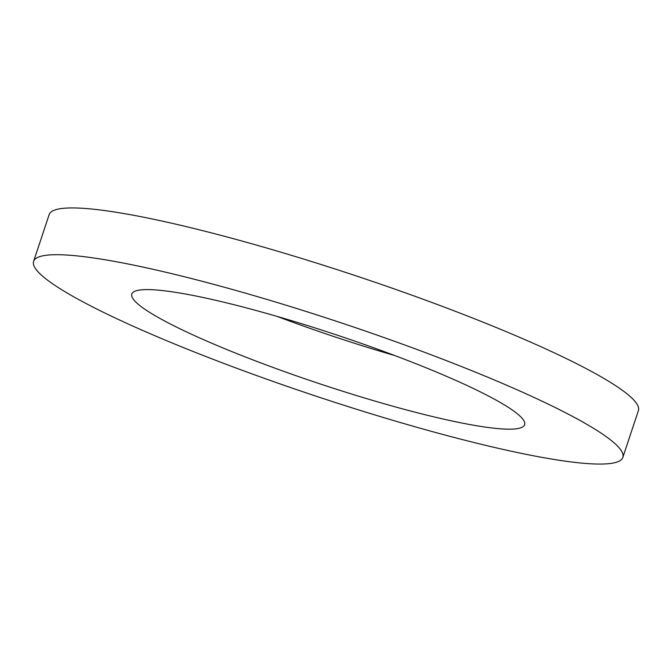 <?xml version="1.0" encoding="UTF-8"?>
<svg xmlns="http://www.w3.org/2000/svg" width="672" height="672" viewBox="0 0 672 672"><rect width="100%" height="100%" fill="white"/><g stroke="black" fill="none" stroke-linecap="round" stroke-linejoin="round"><path stroke-width="1.01" d="M376.832 348.919A206.993 25.83 18.4 0 1 524.63 424.721A206.993 25.83 18.4 0 1 279.611 369.852A206.993 25.83 18.4 0 1 131.804 294.05A206.993 25.83 18.4 0 1 376.832 348.919M394.884 355.589A206.993 25.83 18.4 0 1 295.168 323.081A206.993 25.83 18.4 0 1 277.116 316.411M33.6 261.374L49.157 214.603A310.498 38.749 18.4 0 1 416.699 296.915A310.498 38.749 18.4 0 1 638.4 410.626L622.843 457.397A310.498 38.749 18.4 0 1 255.301 375.085A310.498 38.749 18.4 0 1 33.6 261.374A310.498 38.749 18.4 0 1 401.142 343.686A310.498 38.749 18.4 0 1 622.843 457.397"/></g></svg>
